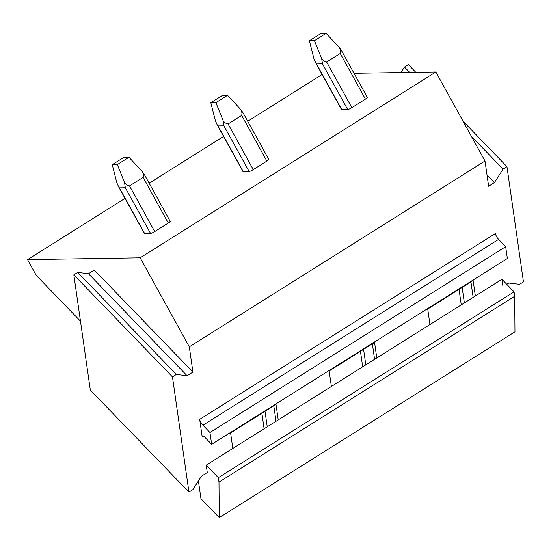<?xml version="1.0" encoding="UTF-8"?>
<svg xmlns="http://www.w3.org/2000/svg" width="551" height="551" viewBox="0 0 551 551"><rect width="100%" height="100%" fill="white"/><g stroke="black" fill="none" stroke-linecap="round" stroke-linejoin="round"><path stroke-width="0.83" d="M80.467 321.157L36.263 275.41L27.55 259.631L140.161 257.82L189.303 346.841L192.919 372.083L94.297 270.031L88.477 273.689L77.719 272.401L73.841 274.839L172.456 376.891L188.945 492.105L192.822 489.667L201.466 476.181L207.286 472.524L206.232 465.14L501.933 279.302L514.049 291.837L514.682 296.273L514.965 331.798L219.264 517.637L200.95 498.689L198.415 480.947M73.841 274.839L90.323 390.053L188.945 492.105M202.217 437.074L199.682 419.352A4.814 1.474 -122.1 0 0 202.92 425.22L209.965 432.514L211.653 444.326L204.614 437.039A4.814 1.474 -122.1 0 0 202.472 435.917A4.814 1.474 -122.1 0 0 202.217 437.081L203.629 436.192M192.912 372.083L187.092 375.741L176.334 374.453L172.456 376.891M77.719 272.401L176.334 374.453M88.477 273.689L187.092 375.741M463.04 121.206L506.961 166.664L523.45 281.871L519.572 284.316L508.814 283.021L506.768 284.309M400.942 72.539L404.468 67.05L408.346 64.612L415.778 72.305M354.011 73.297L435.862 71.981L485.004 161.002L488.62 186.245L494.44 182.581L503.084 169.102L506.961 166.664M502.987 286.685L501.933 279.302M404.468 67.05L409.641 72.401M471.353 136.262L503.084 169.102M486.994 174.881L494.44 182.581M429.952 324.539L427.728 309.035L473.137 280.5L475.355 296.004M462.151 287.402L464.369 302.912M459.031 289.358L461.256 304.868M470.933 281.885L473.151 297.388M278.221 419.903L275.996 404.393L230.594 432.928L232.818 448.438M376.788 357.957L374.563 342.446L329.161 370.981L331.385 386.492M360.464 351.304L362.682 366.814M261.897 413.257L264.115 428.761M206.232 465.14L218.348 477.683L514.049 291.837M273.799 405.777L276.017 421.288M372.366 343.831L374.584 359.342M363.584 349.348L365.802 364.858M265.017 411.294L267.235 426.805M218.348 477.683L218.981 482.111L219.264 517.637M218.981 482.111L514.682 296.273M211.653 444.326L507.361 258.488L505.666 246.669L498.621 239.382A4.814 1.474 -122.1 0 1 495.383 233.514L199.682 419.352M209.965 432.514L505.666 246.669M189.303 346.841L485.004 161.002M140.161 257.82L435.862 71.981M27.55 259.631L125.008 198.381M149.156 183.207L223.575 136.434M247.723 121.254L322.142 74.481M150.533 233.417L125.332 187.76L119.402 187.85L118.727 186.996L144.355 233.424A3.609 0.627 -28.9 0 0 144.603 233.507L150.533 233.417A3.609 0.627 -28.9 0 0 154.714 231.565L168.296 223.031A3.609 0.627 -28.9 0 0 170.19 221.302A3.609 0.627 -28.9 0 0 169.935 221.22L170.121 221.564M249.1 171.471L223.899 125.814L217.969 125.904L217.294 125.049L242.922 171.478A3.609 0.627 -28.9 0 0 243.17 171.561L249.1 171.471A3.609 0.627 -28.9 0 0 253.281 169.618L266.863 161.085A3.609 0.627 -28.9 0 0 268.757 159.356A3.609 0.627 -28.9 0 0 268.502 159.273L268.688 159.618M347.667 109.518L322.466 63.861L316.536 63.957L315.861 63.103L341.489 109.532A3.609 0.627 -28.9 0 0 341.744 109.615L347.667 109.518A3.609 0.627 -28.9 0 0 351.848 107.672L365.43 99.132A3.609 0.627 -28.9 0 0 367.324 97.41A3.609 0.627 -28.9 0 0 367.069 97.327L367.262 97.665M118.727 186.996L116.84 182.774L112.252 164.653L123.892 157.338L128.968 157.255L142.261 171.526L144.555 174.874L170.19 221.302M154.714 231.565L129.513 185.907C127.543 185.57 125.897 184.482 124.56 182.65L117.329 164.57L128.968 157.255M129.513 185.907L143.095 177.374C143.625 175.459 143.35 173.51 142.261 171.526M112.252 164.653L117.329 164.57M125.332 187.76L124.56 182.65M217.294 125.049L215.407 120.827L210.819 102.706L222.459 95.392L227.542 95.309L240.828 109.58L243.122 112.927L268.757 159.356M253.281 169.618L228.08 123.961C226.11 123.624 224.464 122.536 223.127 120.703L215.896 102.624L227.542 95.309M228.08 123.961L241.662 115.428C242.192 113.513 241.917 111.564 240.828 109.58M210.819 102.706L215.896 102.624M223.899 125.814L223.127 120.703M315.861 63.103L313.974 58.881L309.386 40.76L321.026 33.446L326.109 33.363L339.395 47.634L341.689 50.981L367.324 97.41M351.848 107.672L326.647 62.015C324.677 61.671 323.031 60.589 321.694 58.757L314.463 40.678L326.109 33.363M326.647 62.015L340.229 53.475C340.759 51.567 340.484 49.618 339.395 47.634M309.386 40.76L314.463 40.678M322.466 63.861L321.694 58.757M202.92 425.22L498.621 239.382M168.296 223.031L143.095 177.374M119.402 187.85L144.603 233.507M266.863 161.085L241.662 115.428M217.969 125.904L243.17 171.561M365.43 99.132L340.229 53.475M316.536 63.957L341.744 109.615"/></g></svg>
